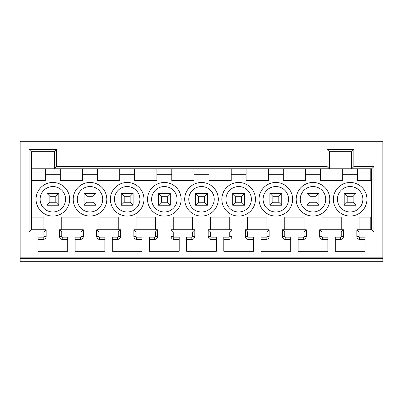 <?xml version="1.0" encoding="UTF-8"?>
<svg xmlns="http://www.w3.org/2000/svg" width="403" height="403" viewBox="0 0 403 403"><rect width="100%" height="100%" fill="white"/><g stroke="black" fill="none" stroke-linecap="round" stroke-linejoin="round"><path stroke-width="0.6" d="M20.15 257.844L382.85 257.844L382.85 141.297L20.15 141.297L20.15 258.696L382.85 258.696L382.85 257.844M62.334 237.176L62.122 239.407A3.002 3.002 0 0 1 59.543 236.43L61.77 236.43A0.771 0.771 0 0 0 62.334 237.176L67.719 237.176L67.719 251.296L37.988 251.296L37.988 237.176L43.192 237.176A0.746 0.746 0 0 0 43.932 236.43L43.932 231.972L29.066 231.972L29.066 149.473L56.571 149.473L56.571 166.57L327.105 166.57L327.105 149.473L353.864 149.473L353.864 166.57L373.934 166.57L373.934 231.972L359.068 231.972L359.068 236.43A0.771 0.771 0 0 0 359.627 237.176L365.012 237.176L365.012 251.296L335.281 251.296L335.281 237.176L340.485 237.176A0.746 0.746 0 0 0 341.23 236.43L343.457 236.43A2.972 2.972 0 0 1 340.485 239.407L335.281 239.407M61.77 236.43L61.77 231.972L59.543 229.745L83.325 229.745L81.094 231.972L61.77 231.972M99.496 237.176L99.284 239.407A3.002 3.002 0 0 1 96.705 236.43L98.931 236.43A0.771 0.771 0 0 0 99.496 237.176L104.881 237.176L104.881 251.296L75.149 251.296L75.149 237.176L80.353 237.176A0.746 0.746 0 0 0 81.094 236.43L81.094 231.972M98.931 236.43L98.931 231.972L96.705 229.745L120.487 229.745L118.255 231.972L98.931 231.972M136.657 237.176L136.451 239.407A3.002 3.002 0 0 1 133.867 236.43L136.093 236.43A0.771 0.771 0 0 0 136.657 237.176L142.042 237.176L142.042 251.296L112.311 251.296L112.311 237.176L117.515 237.176A0.746 0.746 0 0 0 118.255 236.43L118.255 231.972M136.093 236.43L136.093 231.972L133.867 229.745L157.649 229.745L155.417 231.972L136.093 231.972M173.819 237.176L173.612 239.407A3.002 3.002 0 0 1 171.028 236.43L173.255 236.43A0.771 0.771 0 0 0 173.819 237.176L179.204 237.176L179.204 251.296L149.473 251.296L149.473 237.176L154.676 237.176A0.746 0.746 0 0 0 155.417 236.43L155.417 231.972M173.255 236.43L173.255 231.972L171.028 229.745L194.81 229.745L192.584 231.972L173.255 231.972M210.981 237.176L210.774 239.407A3.002 3.002 0 0 1 208.19 236.43L210.416 236.43A0.771 0.771 0 0 0 210.981 237.176L216.366 237.176L216.366 251.296L186.634 251.296L186.634 237.176L191.838 237.176A0.746 0.746 0 0 0 192.584 236.43L192.584 231.972M210.416 236.43L210.416 231.972L208.19 229.745L231.972 229.745L229.745 231.972L210.416 231.972M248.142 237.176L247.936 239.407A3.002 3.002 0 0 1 245.351 236.43L247.583 236.43A0.771 0.771 0 0 0 248.142 237.176L253.527 237.176L253.527 251.296L223.796 251.296L223.796 237.176L229 237.176A0.746 0.746 0 0 0 229.745 236.43L229.745 231.972M247.583 236.43L247.583 231.972L245.351 229.745L269.133 229.745L266.907 231.972L247.583 231.972M285.304 237.176L285.097 239.407A3.002 3.002 0 0 1 282.513 236.43L284.745 236.43A0.771 0.771 0 0 0 285.304 237.176L290.689 237.176L290.689 251.296L260.958 251.296L260.958 237.176L266.161 237.176A0.746 0.746 0 0 0 266.907 236.43L266.907 231.972M284.745 236.43L284.745 231.972L282.513 229.745L306.295 229.745L304.069 231.972L284.745 231.972M304.069 231.972L304.069 236.43A0.746 0.746 0 0 1 303.323 237.176L298.119 237.176L298.119 251.296L327.851 251.296L327.851 237.176L322.465 237.176A0.771 0.771 0 0 1 321.906 236.43L321.906 231.972L341.23 231.972L341.23 236.43M382.85 258.696L382.85 261.703L20.15 261.703L20.15 258.696M29.066 231.972L31.298 229.745L31.298 151.704L54.34 151.704L54.34 168.797L31.298 168.797M31.298 229.745L46.164 229.745L43.932 231.972M31.298 217.106L43.932 217.106L43.932 229.745M61.77 229.745L61.77 217.106L81.094 217.106L81.094 229.745M45.418 168.797L45.418 180.69L31.298 180.69M82.58 168.797L82.58 180.69L60.284 180.69L60.284 168.797M119.741 168.797L119.741 180.69L97.445 180.69L97.445 168.797M156.908 168.797L156.908 180.69L134.607 180.69L134.607 168.797M194.07 168.797L194.07 180.69L171.769 180.69L171.769 168.797M231.231 168.797L231.231 180.69L208.93 180.69L208.93 168.797M268.393 168.797L268.393 180.69L246.092 180.69L246.092 168.797M305.555 168.797L305.555 180.69L283.259 180.69L283.259 168.797M320.42 168.797L320.42 180.69L342.716 180.69L342.716 168.797M357.582 168.797L357.582 180.69L371.702 180.69M371.702 217.106L359.068 217.106L359.068 229.745M341.23 229.745L341.23 217.106L321.906 217.106L321.906 229.745M304.069 229.745L304.069 217.106L284.745 217.106L284.745 229.745M247.583 229.745L247.583 217.106L266.907 217.106L266.907 229.745M210.416 229.745L210.416 217.106L229.745 217.106L229.745 229.745M173.255 229.745L173.255 217.106L192.584 217.106L192.584 229.745M136.093 229.745L136.093 217.106L155.417 217.106L155.417 229.745M98.931 229.745L98.931 217.106L118.255 217.106L118.255 229.745M90.015 182.473A16.795 16.795 0 0 0 73.215 199.268A16.795 16.795 0 0 0 90.015 216.068A16.795 16.795 0 0 0 106.81 199.268A16.795 16.795 0 0 0 90.015 182.473M127.177 182.473A16.795 16.795 0 0 0 110.377 199.268A16.795 16.795 0 0 0 127.177 216.068A16.795 16.795 0 0 0 143.972 199.268A16.795 16.795 0 0 0 127.177 182.473M164.338 182.473A16.795 16.795 0 0 0 147.543 199.268A16.795 16.795 0 0 0 164.338 216.068A16.795 16.795 0 0 0 181.133 199.268A16.795 16.795 0 0 0 164.338 182.473M201.5 182.473A16.795 16.795 0 0 0 184.705 199.268A16.795 16.795 0 0 0 201.5 216.068A16.795 16.795 0 0 0 218.295 199.268A16.795 16.795 0 0 0 201.5 182.473M238.662 182.473A16.795 16.795 0 0 0 221.867 199.268A16.795 16.795 0 0 0 238.662 216.068A16.795 16.795 0 0 0 255.457 199.268A16.795 16.795 0 0 0 238.662 182.473M275.823 182.473A16.795 16.795 0 0 0 259.028 199.268A16.795 16.795 0 0 0 275.823 216.068A16.795 16.795 0 0 0 292.623 199.268A16.795 16.795 0 0 0 275.823 182.473M312.985 182.473A16.795 16.795 0 0 0 296.19 199.268A16.795 16.795 0 0 0 312.985 216.068A16.795 16.795 0 0 0 329.785 199.268A16.795 16.795 0 0 0 312.985 182.473M350.147 182.473A16.795 16.795 0 0 0 333.352 199.268A16.795 16.795 0 0 0 350.147 216.068A16.795 16.795 0 0 0 366.947 199.268A16.795 16.795 0 0 0 350.147 182.473M52.853 216.068A16.795 16.795 0 0 0 69.648 199.268A16.795 16.795 0 0 0 52.853 182.473A16.795 16.795 0 0 0 36.053 199.268A16.795 16.795 0 0 0 52.853 216.068M52.853 186.554A12.715 12.715 0 0 1 65.568 199.268A12.715 12.715 0 0 1 52.853 211.988A12.715 12.715 0 0 1 40.134 199.268A12.715 12.715 0 0 1 52.853 186.554M58.798 193.324L46.904 193.324L46.904 205.218L58.798 205.218L58.798 193.324L55.826 196.296L49.881 196.296L49.881 202.246L55.826 202.246L58.798 205.218M46.904 205.218L49.881 202.246M46.904 193.324L49.881 196.296M55.826 202.246L55.826 196.296M90.015 211.988A12.715 12.715 0 0 1 77.295 199.268A12.715 12.715 0 0 1 90.015 186.554A12.715 12.715 0 0 1 102.73 199.268A12.715 12.715 0 0 1 90.015 211.988M95.959 193.324L84.071 193.324L84.071 205.218L95.959 205.218L95.959 193.324L92.987 196.296L87.043 196.296L87.043 202.246L92.987 202.246L95.959 205.218M84.071 205.218L87.043 202.246M84.071 193.324L87.043 196.296M92.987 202.246L92.987 196.296M127.177 211.988A12.715 12.715 0 0 1 114.457 199.268A12.715 12.715 0 0 1 127.177 186.554A12.715 12.715 0 0 1 139.891 199.268A12.715 12.715 0 0 1 127.177 211.988M133.121 193.324L121.232 193.324L121.232 205.218L133.121 205.218L133.121 193.324L130.149 196.296L124.205 196.296L124.205 202.246L130.149 202.246L133.121 205.218M121.232 205.218L124.205 202.246M121.232 193.324L124.205 196.296M130.149 202.246L130.149 196.296M164.338 211.988A12.715 12.715 0 0 1 151.619 199.268A12.715 12.715 0 0 1 164.338 186.554A12.715 12.715 0 0 1 177.053 199.268A12.715 12.715 0 0 1 164.338 211.988M170.283 193.324L158.394 193.324L158.394 205.218L170.283 205.218L170.283 193.324L167.31 196.296L161.366 196.296L161.366 202.246L167.31 202.246L170.283 205.218M158.394 205.218L161.366 202.246M158.394 193.324L161.366 196.296M167.31 202.246L167.31 196.296M201.5 211.988A12.715 12.715 0 0 1 188.785 199.268A12.715 12.715 0 0 1 201.5 186.554A12.715 12.715 0 0 1 214.215 199.268A12.715 12.715 0 0 1 201.5 211.988M207.444 193.324L195.556 193.324L195.556 205.218L207.444 205.218L207.444 193.324L204.472 196.296L198.528 196.296L198.528 202.246L204.472 202.246L207.444 205.218M195.556 205.218L198.528 202.246M195.556 193.324L198.528 196.296M204.472 202.246L204.472 196.296M238.662 211.988A12.715 12.715 0 0 1 225.947 199.268A12.715 12.715 0 0 1 238.662 186.554A12.715 12.715 0 0 1 251.381 199.268A12.715 12.715 0 0 1 238.662 211.988M244.606 193.324L232.717 193.324L232.717 205.218L244.606 205.218L244.606 193.324L241.634 196.296L235.69 196.296L235.69 202.246L241.634 202.246L244.606 205.218M232.717 205.218L235.69 202.246M232.717 193.324L235.69 196.296M241.634 202.246L241.634 196.296M275.823 211.988A12.715 12.715 0 0 1 263.109 199.268A12.715 12.715 0 0 1 275.823 186.554A12.715 12.715 0 0 1 288.543 199.268A12.715 12.715 0 0 1 275.823 211.988M281.768 193.324L269.879 193.324L269.879 205.218L281.768 205.218L281.768 193.324L278.795 196.296L272.851 196.296L272.851 202.246L278.795 202.246L281.768 205.218M269.879 205.218L272.851 202.246M269.879 193.324L272.851 196.296M278.795 202.246L278.795 196.296M312.985 211.988A12.715 12.715 0 0 1 300.27 199.268A12.715 12.715 0 0 1 312.985 186.554A12.715 12.715 0 0 1 325.705 199.268A12.715 12.715 0 0 1 312.985 211.988M307.041 205.218L307.041 193.324L318.929 193.324L318.929 205.218L307.041 205.218L310.013 202.246L310.013 196.296L307.041 193.324M318.929 205.218L315.957 202.246L310.013 202.246M310.013 196.296L315.957 196.296L318.929 193.324M315.957 196.296L315.957 202.246M350.147 211.988A12.715 12.715 0 0 1 337.432 199.268A12.715 12.715 0 0 1 350.147 186.554A12.715 12.715 0 0 1 362.866 199.268A12.715 12.715 0 0 1 350.147 211.988M344.202 205.218L344.202 193.324L356.096 193.324L356.096 205.218L344.202 205.218L347.174 202.246L347.174 196.296L344.202 193.324M356.096 205.218L353.119 202.246L347.174 202.246M347.174 196.296L353.119 196.296L356.096 193.324M353.119 196.296L353.119 202.246M59.543 236.43L59.543 229.745M62.122 239.407L67.719 239.407M67.719 249.069L37.988 249.069M37.988 239.407L43.192 239.407L43.192 237.176M43.932 236.43L46.164 236.43A2.972 2.972 0 0 1 43.192 239.407M46.164 236.43L46.164 229.745M29.066 149.473L31.298 151.704M56.571 149.473L54.34 151.704M56.571 166.57L54.34 168.797L371.702 168.797L371.702 229.745L373.934 231.972M370.216 168.797L370.216 180.69M371.702 168.797L373.934 166.57M371.702 229.745L356.836 229.745L359.068 231.972M356.836 229.745L356.836 236.43L359.068 236.43M365.012 239.407L359.421 239.407A3.002 3.002 0 0 1 356.836 236.43M359.421 239.407L359.627 237.176M370.216 217.106L370.216 229.745M335.281 249.069L365.012 249.069M343.457 236.43L343.457 229.745L341.23 231.972M343.457 229.745L319.675 229.745L321.906 231.972M319.675 229.745L319.675 236.43L321.906 236.43M327.851 239.407L322.259 239.407A3.002 3.002 0 0 1 319.675 236.43M322.259 239.407L322.465 237.176M298.119 249.069L327.851 249.069M306.295 229.745L306.295 236.43A2.972 2.972 0 0 1 303.323 239.407L298.119 239.407M282.513 236.43L282.513 229.745M285.097 239.407L290.689 239.407M290.689 249.069L260.958 249.069M260.958 239.407L266.161 239.407L266.161 237.176M266.907 236.43L269.133 236.43A2.972 2.972 0 0 1 266.161 239.407M269.133 236.43L269.133 229.745M245.351 236.43L245.351 229.745M247.936 239.407L253.527 239.407M253.527 249.069L223.796 249.069M223.796 239.407L229 239.407L229 237.176M229.745 236.43L231.972 236.43A2.972 2.972 0 0 1 229 239.407M231.972 236.43L231.972 229.745M208.19 236.43L208.19 229.745M210.774 239.407L216.366 239.407M216.366 249.069L186.634 249.069M186.634 239.407L191.838 239.407L191.838 237.176M192.584 236.43L194.81 236.43A2.972 2.972 0 0 1 191.838 239.407M194.81 236.43L194.81 229.745M171.028 236.43L171.028 229.745M173.612 239.407L179.204 239.407M179.204 249.069L149.473 249.069M149.473 239.407L154.676 239.407L154.676 237.176M155.417 236.43L157.649 236.43A2.972 2.972 0 0 1 154.676 239.407M157.649 236.43L157.649 229.745M133.867 236.43L133.867 229.745M136.451 239.407L142.042 239.407M142.042 249.069L112.311 249.069M112.311 239.407L117.515 239.407L117.515 237.176M118.255 236.43L120.487 236.43A2.972 2.972 0 0 1 117.515 239.407M120.487 236.43L120.487 229.745M96.705 236.43L96.705 229.745M99.284 239.407L104.881 239.407M104.881 249.069L75.149 249.069M75.149 239.407L80.353 239.407L80.353 237.176M81.094 236.43L83.325 236.43A2.972 2.972 0 0 1 80.353 239.407M83.325 236.43L83.325 229.745M327.105 149.473L329.337 151.704L351.633 151.704L351.633 168.797L353.864 166.57M351.633 151.704L353.864 149.473M329.337 151.704L329.337 168.797L327.105 166.57M60.284 174.746L45.418 174.746M97.445 174.746L82.58 174.746M134.607 174.746L119.741 174.746M171.769 174.746L156.908 174.746M208.93 174.746L194.07 174.746M246.092 174.746L231.231 174.746M283.259 174.746L268.393 174.746M320.42 174.746L305.555 174.746M357.582 174.746L342.716 174.746M340.485 239.407L340.485 237.176M303.323 239.407L303.323 237.176M304.069 236.43L306.295 236.43"/></g></svg>
